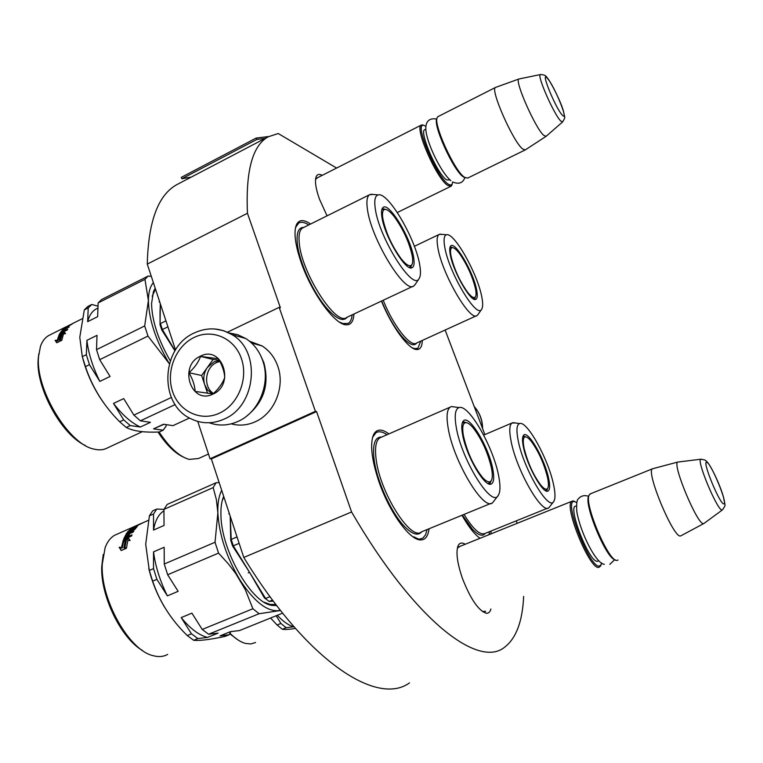 <?xml version="1.0" encoding="UTF-8"?>
<svg xmlns="http://www.w3.org/2000/svg" width="763" height="763" viewBox="0 0 763 763"><rect width="100%" height="100%" fill="white"/><g stroke="black" fill="none" stroke-linecap="round" stroke-linejoin="round"><path stroke-width="1.14" d="M523.647 596.38C522.512 621.435 516.15 638.393 504.562 647.243C478.439 668.779 414.614 620.681 351.581 511.973L316.578 411.572L315.396 411.333L279.172 307.355L280.393 307.775L247.45 213.278C245.6 170.922 252.524 145.428 268.233 136.796L278.237 133.525L336.607 168.051M516.465 520.767L516.98 523.399M445.125 330.036L484.867 434.586M490.905 608.998C490.094 611.993 488.578 613.414 486.365 613.252C478.63 610.82 470.695 599.327 462.569 578.774C457.237 563.294 455.749 552.298 458.086 545.783C459.536 542.77 461.911 542.255 465.22 544.257M327.05 215.853L319.439 199.086C315.653 188.251 314.585 180.726 316.244 176.52C317.379 174.193 319.392 173.802 322.282 175.318M491.172 530.972L490.8 533.947M480.022 538.296C474.481 534.377 468.463 526.708 461.968 515.263M422.292 340.441C422.13 346.736 420.213 349.769 416.55 349.53C408.453 349.32 391.562 326.335 381.452 301.089M429.044 528.769C428.11 536.456 425.153 540.175 420.194 539.908C409.378 539.679 389.54 512.278 379.163 482.34C371.686 460.184 369.797 444.343 373.479 434.815C376.531 428.825 381.672 428.52 388.892 433.918M353.946 314.013C353.488 321.538 350.837 325.133 345.992 324.809C334.757 324.609 311.762 293.192 301.223 262.606C295.1 244.656 293.507 231.99 296.473 224.618C299.096 219.486 303.788 219.296 310.551 224.045M247.45 213.278L147.269 264.093C148.337 221.318 158.208 194.823 176.892 184.617L179 183.521M175.519 349.95L147.269 264.093M279.172 307.355L227.469 332.172M315.396 411.333L210.035 458.782L197.751 421.424M210.035 458.782L211.37 458.925L316.578 411.572M351.581 511.973L243.778 557.448L211.37 458.925M409.493 682.895C377.447 706.357 307.67 662.208 243.778 557.448M482.512 611.592L485.573 611.201L484.209 611.735M457.38 548.063L460.308 546.232M315.558 179.257L317.761 177.607M352.153 314.852C351.724 319.153 350.427 321.996 348.252 323.388L341.986 323.569M295.539 227.498L298.695 223.063C301.251 221.623 304.609 222.243 308.767 224.932M420.747 341.147L417.838 348.386L413.613 348.596M489.531 531.639L488.969 534.691M372.592 437.304L375.949 432.726C378.829 430.981 382.501 431.648 386.994 434.748M427.118 529.551L425.525 534.892L422.807 538.153L419.392 539.174L415.206 538.201M576.78 502.531L574.186 501.482C563.094 499.927 589.675 568.435 599.384 566.098L601.12 564.696L600.615 565.965L598.821 567.414C589.618 569.98 563.275 505.173 571.859 501.291L573.242 500.919L574.94 501.568M600.615 565.965L600.91 565.097M601.12 564.696L601.587 562.941M615.073 559.718C606.375 559.126 583.437 503.818 588.693 496.227L589.017 495.406M618.02 560.023L617.057 560.395C608.941 562.789 583.581 503.122 589.198 494.939L590.734 493.69M681.159 535.693L680.377 535.998C673.233 537.743 645.841 471.906 652.375 468.854L653.271 468.577M704.135 523.351L703.448 523.647C697.449 524.915 672.127 464.362 677.658 462.082L700.692 459.24C696.485 460.785 717.458 510.743 722.046 509.999L722.599 509.76C726.204 503.838 725.174 507.157 723.438 496.904C719.566 483.303 709.304 462.273 705.87 460.871C706.033 460.251 704.306 459.698 700.692 459.24L701.378 459.173M425.897 126.315L423.532 125.294C413.899 123.081 436.798 177.531 448.367 184.226L450.704 185.151L452.154 184.169L451.744 185.428L451.086 186.201L447.843 185.504C436.76 179.2 413.994 127.249 421.348 125.065L423.808 125.313M451.744 185.428L452.106 184.312M452.154 184.169L452.64 181.966M465.344 177.827L463.36 176.882C453.584 170.979 432.325 124.15 436.932 118.618L436.97 118.513M525.011 150.034L467.671 178.084L464.562 177.321C454.51 171.255 432.602 122.986 437.342 117.321L438.143 116.548M525.249 149.92L522.569 148.909C513.022 141.651 489.76 88.785 495.511 87.44L495.836 87.316M540.633 74.507L540.366 74.564C536.561 74.869 554.176 114.965 560.786 121.031L562.636 121.918L546.089 136.329L543.714 135.356C535.368 128.365 513.995 79.753 518.926 78.999L519.307 78.913M209.224 422.759C218.704 426.145 228.261 425.716 237.894 421.481C259 412.459 270.97 383.112 262.672 360.498C259.286 350.951 253.659 343.636 245.791 338.534L237.722 334.699L229.024 332.954M194.126 337.437C175.833 346.135 165.79 371.152 172.467 391.219C178.876 411.41 200.736 421.92 219.343 413.212C238.046 404.81 248.538 379.03 241.442 358.686C234.632 338.2 212.324 328.443 194.126 337.437M200.373 356.207C178.113 365.735 191.065 405.258 212.982 394.089C235.624 384.552 222.147 344.647 200.373 356.207M200.545 356.426C198.437 362.272 194.575 367.709 188.957 372.726C192.781 379.306 194.832 385.534 195.128 391.419L213.02 393.918C218.647 388.825 222.558 383.369 224.751 377.532C224.36 371.648 222.262 365.382 218.447 358.734L200.545 356.426L213.068 359.468L201.642 375.491L207.526 393.222M188.957 372.726L201.642 375.491M219.296 360.27L213.068 359.468M219.42 360.508L213.888 361.92L207.355 367.489C203.778 372.859 202.891 378.582 204.694 384.686L207.584 389.988L212.41 393.851M213.506 393.47C202.968 387.108 204.923 367.47 216.558 362.559L219.906 361.433M249.491 341.204L262.1 345.944C269.396 350.618 274.613 357.351 277.751 366.135C285.381 386.822 274.432 413.613 255.061 421.863C247.145 425.353 239.201 426.012 231.218 423.846M260.402 355.033L263.836 362.587C269.568 384.256 263.941 402.015 246.954 415.873M482.311 477.209C473.327 465.678 467.013 451.801 463.379 435.549C462.082 427.814 462.731 423.532 465.325 422.712C467.299 422.33 469.903 424.037 473.136 427.824C481.768 439.126 487.9 452.612 491.515 468.291C492.679 474.5 492.564 478.668 491.153 480.804C489.398 483.008 486.451 481.806 482.311 477.209M142.519 650.496C121.031 638.383 100.277 595.598 101.756 566.232L103.243 554.501M167.669 654.396C163.482 656.752 158.647 657.181 153.144 655.684C129.052 650.515 100.268 599.241 102.252 564.172L105.151 547.567C107.373 541.692 110.578 537.572 114.746 535.206L117.683 533.909M164.474 607.005C157.292 594.94 152.056 582.102 148.775 568.492M282.615 613.147L239.496 630.572L230.474 631.64L220.04 635.865L229.158 634.74L225.085 636.39C210.34 639.566 199.877 640.863 193.688 640.3L197.903 638.583L207.565 637.401L218.142 633.109L208.585 634.244L259.096 613.729L280.536 610.514M187.25 635.541C171.055 619.756 159.524 601.625 152.648 581.148L156.892 579.346L167.374 595.855L178.132 591.335L167.66 574.758L218.552 553.099L228.442 563.971L235.748 573.528L245.333 589.751L252.906 608.75L202.214 629.437L191.923 613.156L181.184 617.591L191.484 633.815L187.25 635.541L193.688 640.3M152.648 581.148L149.29 570.438L145.704 544.315L149.405 515.817L152.676 510.876L156.758 509.064L163.959 509.36M223.673 496.331L223.549 496.637C221.547 501.491 220.688 507.786 220.946 515.511C221.28 550.409 251.38 602.999 271.847 605.374L276.692 605.574M223.817 496.761L222.157 500.948M273.307 601.11L269.205 601.444L264.418 597.906L249.577 572.355L248.242 572.908L249.511 572.25L232.572 545.955L230.76 540.423L231.218 539.422L230.235 516.255M230.76 540.423L230.197 516.15M237.035 536.933L231.218 539.422L233.316 545.822L239.143 543.342M270.007 596.647L265.581 598.469L249.577 572.355M272.544 600.08L269.205 601.444L264.418 597.906M498.172 495.521L492.64 502.683C483.876 512.107 452.964 460.509 448.034 427.29C446.25 416.264 446.965 409.55 450.16 407.146L451.496 406.565L454.996 407.032M498.716 476.255C500.528 485.754 500.366 492.145 498.229 495.445C491.744 508.454 461.129 459.164 456.16 426.727C454.271 415.148 455.273 408.758 459.164 407.576C468.873 404.104 493.604 447.499 498.716 476.255M492.85 469.436C489.026 447.271 469.054 414.061 463.408 420.938C461.615 422.816 461.31 427.204 462.492 434.099C465.84 455.377 485.23 488.52 491.401 483.895C493.871 482.407 494.357 477.59 492.85 469.436M466.698 422.74L462.855 421.634M124.159 547.529L125.637 540.328L123.244 540.28L128.461 537.991L130.072 540.576L127.822 540.433L126.515 547.891L124.159 547.529M119.171 547.243L121.527 547.51L123.158 540.538L125.313 540.595L123.844 547.824L126.477 548.225L121.183 550.543L119.171 547.243L122.137 548.12L123.73 541.244L123.158 540.538M143.272 522.607L131.551 528.549L129.748 530.552L133.239 528.015L137.388 526.27L134.736 529.532L130.978 531.439L130.254 532.641L133.783 531.086L133.267 532.04L126.715 534.93L125.494 537.648L126.944 537.095L128.022 534.663L129.538 533.995L128.47 536.427L131.999 534.873L131.589 535.998L124.121 539.279L123.663 539.079L126.687 533.079L133.22 529.951L135.328 527.519L131.255 530.419L127.621 531.801L132.838 527.214L141.269 523.418M124.836 547.634L126.219 541.024L125.637 540.328M128.928 538.745L125.342 540.328M121.527 547.51L122.137 548.12M119.772 547.863L121.393 550.457M123.844 547.824L125.685 548.578M123.73 541.244L125.122 541.263M129.262 531.296L129.729 530.819M130.521 532.192L129.739 532.536M127.392 533.699L126.687 533.079M124.493 539.117L127.211 533.89M129.004 537.133L128.47 536.427M128.947 535.273L128.022 534.663M126.944 537.095L127.488 537.801M127.535 537.781L128.566 535.435M126.086 538.42L125.571 537.686M130.635 533.203L130.254 532.641M230.817 631.602L229.158 634.74M129.472 532.107L127.307 533.871L129.472 532.107L129.987 532.917L129.51 533.699M219.134 482.521L216.072 482.75L167.126 504.467L163.94 509.388L213.192 487.586L216.387 499.622L217.865 512.86L215.032 542.255L164.264 564.019L164.169 547.262L153.525 551.868L153.525 568.626L149.29 570.438M149.405 515.817L153.516 514.004L156.758 509.064M153.516 514.004L153.525 530.066L164.035 525.459L163.94 509.388M156.892 579.346L153.525 568.626M280.307 610.228L277.751 610.734C266.049 611.096 253.354 600.681 239.668 579.499C226.449 557.076 219.172 534.863 217.865 512.86C217.579 503.275 218.857 495.778 221.709 490.361M252.906 608.75L259.096 613.729M202.214 629.437L208.585 634.244M181.184 617.591C190.254 628.702 199.048 635.302 207.565 637.401M197.903 638.583L191.484 633.815M128.747 533.308L129.119 533.871M163.95 510.809C158.618 514.138 155.137 520.557 153.525 530.066M213.192 487.586L216.072 482.75M153.525 551.868C155.471 566.528 160.087 581.187 167.374 595.855M167.66 574.758L164.264 564.019M218.552 553.099L215.032 542.255M264.179 602.217L270.169 604.458L275.853 604.477M274.88 604.658L275.567 604.105M249.511 572.25L233.316 545.822L232.572 545.955M489.474 484.047L491.343 480.518M540.786 485.125C533.318 475.053 527.767 462.836 524.152 448.463C522.741 441.462 523.056 437.609 525.087 436.913C526.575 436.627 528.625 438.086 531.239 441.3C538.459 451.21 543.857 463.122 547.433 477.047C548.692 482.836 548.759 486.632 547.624 488.425C546.327 490.084 544.048 488.988 540.786 485.125M238.075 639.995L229.73 633.757M255.557 642.484L250.827 643.962L245.4 643.419C240.507 642.055 235.376 638.679 229.997 633.271M295.453 628.454C289.368 629.427 285 629.694 282.348 629.265L286.173 627.73L293.946 626.728M276.177 615.751L280.898 623.457L277.074 624.992L282.348 629.265M277.074 624.992L270.579 618.011M553.642 501.625L548.95 507.653C542.312 515.12 516.532 470.351 511.105 441.291C509.102 431.133 509.379 425.048 511.925 423.036L515.302 422.95M553.433 484.038C555.378 492.869 555.493 498.668 553.776 501.444C548.893 511.668 523.609 468.987 518.23 440.795C516.141 430.303 516.627 424.552 519.689 423.541C527.071 420.671 548.111 458.687 553.433 484.038M548.559 478.048C544.563 458.668 527.872 429.779 523.628 435.234C522.197 436.808 522.13 440.804 523.447 447.204C527.071 465.878 543.351 494.701 548.034 491C549.98 489.77 550.152 485.449 548.559 478.048M525.812 436.894L523.151 435.911M277.293 615.293C283.13 621.54 288.624 625.374 293.765 626.795M286.173 627.73L280.898 623.457M546.432 491.038L547.605 488.454M401.147 258.762C391.82 245.877 385.706 232.419 382.807 218.39C382.034 212.915 382.692 209.93 384.79 209.434C387.127 209.167 390.351 211.675 394.461 216.95C403.417 229.51 409.359 242.596 412.287 256.196C412.993 260.507 412.802 263.407 411.715 264.895C409.75 267.05 406.221 264.999 401.147 258.762M85.303 445.449C61.498 434.948 35.27 386.908 38.217 358.6L38.846 353.651M142.328 431.686L107.459 447.9C103.758 449.96 99.362 450.38 94.269 449.159C68.889 444.791 34.993 388.958 38.589 356.264L40.458 346.392C42.261 341.233 45.027 337.599 48.765 335.501L49.919 334.919M107.325 407.757C95.785 392.907 87.602 376.464 82.795 358.419M189.501 418L172.991 425.649L163.473 424.238L153.544 428.854L163.148 430.198L159.267 432.001C145.657 432.602 135.328 431.419 128.279 428.424L126.248 427.461L130.244 425.592L140.411 427.013L150.464 422.32L140.402 420.833L175.128 404.59M171.313 397.504L133.887 415.101L123.701 398.591L113.506 403.446L123.701 419.888L119.686 421.786L126.248 427.461M119.686 421.786C103.844 405.935 92.428 387.556 85.437 366.641L82.299 356.645L79.781 337.256L84.312 309.883L87.898 306.44L91.779 304.485L98.017 306.173M155.204 288.204L153.477 291.514L151.541 303.617C152.028 321.013 158.275 340.079 170.283 360.804M155.499 289.091L152.161 296.244M174.965 350.846L161.756 329.95L160.068 324.78L160.344 303.817M160.02 312.286L160.316 303.75M165.943 320.851L160.43 323.56L162.385 329.53L167.908 326.831M415.253 284.38L413.908 285.848C405.21 294.861 370.713 238.409 367.356 208.68C366.326 201.022 367.07 196.368 369.597 194.718L373.193 194.46M419.803 265.419C420.909 272.029 420.642 276.473 418.992 278.772C412.678 291.237 378.667 237.169 375.234 208.232C374.118 200.049 375.129 195.614 378.276 194.899C388.243 191.818 416.007 239.487 419.803 265.419M413.651 257.532C410.856 237.655 388.567 201.117 382.912 207.622C381.519 208.928 381.166 211.961 381.862 216.73C384.199 235.815 405.887 272.086 412.087 267.699C414.071 266.716 414.595 263.321 413.651 257.532M385.735 209.434L382.234 208.528M59.714 339.964L61.479 334.108L59.285 334.423L64.245 331.943L65.561 333.66L63.491 333.87L61.889 339.974L59.714 339.964M55.089 340.336L57.263 340.26L59.18 334.633L61.164 334.347L59.409 340.231L61.841 340.26L56.805 342.778L55.089 340.336L55.699 341.013L57.874 340.918L59.762 335.377L59.18 334.633M74.345 322.654L66.066 327.022L73.639 323.026L67.154 327.117L66.362 327.976L69.147 326.993L62.909 330.121L61.545 332.172L65.57 328.977L64.369 330.818L67.735 329.139L67.268 330.007L59.733 333.612L63.1 329.025L71.608 324.103L67.344 326.192M60.458 339.964L62.061 334.833L61.479 334.108M64.245 331.943L64.912 332.802M64.817 332.687L61.631 334.289M57.263 340.26L57.874 340.918M55.699 341.013L56.929 342.711M59.409 340.231L60.611 340.88M59.762 335.377L60.821 335.215M66.362 327.976L66.123 328.481M60.954 333.164L61.584 332.22M64.617 330.408L64.13 329.692M63.844 331.714L64.407 330.865M166.134 424.638L166.143 426.078L163.148 430.198M151.312 276.359L148.175 276.053L101.641 299.516L98.131 302.921L144.941 279.344L148.394 300.527L144.684 325.963L96.52 349.645L97.015 335.329L86.906 340.336L86.324 354.661L82.299 356.645M84.312 309.883L88.222 307.909L91.779 304.485M88.222 307.909L87.659 321.671L97.654 316.674L98.131 302.921M85.437 366.641L89.462 364.676L86.324 354.661M89.462 364.676L99.839 381.405L110.053 376.464L99.686 359.678L147.974 336.073L169.357 363.741M153.544 428.854L163.911 424.304M169.357 363.722L168.737 362.702C155.671 340.145 148.89 319.42 148.394 300.527C148.47 292.372 150.13 286.402 153.373 282.625M133.887 415.101L140.402 420.833M113.506 403.446C122.605 415.215 131.57 423.074 140.411 427.013M130.244 425.592L123.701 419.888M66.133 328.51L65.713 327.842L64.512 328.443L63.558 329.339L65.122 329.015M65.713 327.842L64.922 328.7M97.12 308.5L96.014 309.063C92.008 311.333 89.223 315.539 87.659 321.671M144.941 279.344L148.175 276.053M86.906 340.336C88.422 353.355 92.733 367.041 99.839 381.405M99.686 359.678L96.52 349.645M147.974 336.073L144.684 325.963M160.02 312.277L160.068 324.78M175.061 350.675L162.385 329.53L161.756 329.95M410.484 267.803L411.963 264.513M467.204 291.743C459.44 280.603 454.052 268.719 451.038 256.072C450.094 250.903 450.466 248.089 452.163 247.651C453.918 247.431 456.427 249.501 459.698 253.869C467.194 264.771 472.45 276.368 475.463 288.652C476.303 292.868 476.265 295.634 475.349 296.941C473.89 298.591 471.172 296.855 467.204 291.743M182.843 456.818C174.46 452.793 166.172 444.533 157.979 432.039M208.471 454.023L198.571 458.496L189.186 459.412C179.372 456.646 169.338 447.509 159.095 432.001M478 314.556L477.152 315.443C470.523 322.673 442.101 274.203 437.876 247.765C436.57 240.364 436.951 235.939 439.04 234.499L441.672 234.327M481.73 296.635C483.036 303.083 482.998 307.308 481.615 309.33C476.808 319.23 449.016 272.944 444.8 247.355C443.417 239.62 443.999 235.424 446.546 234.785C454.128 232.152 477.419 273.44 481.73 296.635M476.617 289.806C473.413 272.153 454.996 240.736 450.723 245.963C449.56 247.107 449.407 250.006 450.275 254.651C453.127 271.666 471.105 302.873 475.826 299.315C477.438 298.467 477.705 295.291 476.617 289.806M452.64 247.622L450.18 246.773M474.433 299.334L475.387 296.893M191.275 177.092L181.89 178.752L181.232 177.398L256.187 138.055L268.719 136.52M181.89 178.752L256.854 139.438L256.187 138.055M256.854 139.438L265.181 138.389M598.726 560.643L597.543 561.301C589.046 563.142 566.241 503.628 576.332 506.193L576.399 506.203M706.796 462.359C701.512 459.688 719.671 504.2 723.763 503.866C728.522 505.411 711.078 462.807 706.796 462.359M449.989 179.906L446.727 179.954C436.617 174.002 416.979 126.696 425.84 129.729M547.329 78.236C539.613 69.185 555.712 108.699 562.407 115.184C569.646 123.186 554.091 85.179 547.329 78.236M245.791 338.534L232.057 334.661C219.858 327.585 207.269 327.012 194.307 332.954C160.764 347.423 158.38 404.953 191.637 419.097C202.119 423.961 212.887 423.99 223.96 419.164C256.215 406.183 261.366 351.18 232.057 334.661L223.778 330.732L214.851 328.977M474.519 406.956C479.622 412.907 482.254 419.946 482.426 428.081M421.758 531.754C418.238 535.998 412.745 534.51 405.287 527.281C391.934 514.348 376.712 481.234 374.08 459.345C372.392 444.304 374.91 436.875 381.624 437.065L381.672 437.075M381.328 437.218L379.783 437.895C375.997 440.537 374.747 447.376 376.025 458.42L376.102 459.021C379.774 492.412 411.038 541.797 421.548 531.84L490.971 503.37M229.358 513.604L228.795 513.852L229.329 513.518M135.68 528.215L135.309 527.557M127.869 532.927L127.564 532.44M126.21 538.363L125.676 537.657M132.657 529.169L132.323 528.568M131.112 529.875L131.389 530.352M127.373 533.9L127.755 534.472M127.478 533.862L127.85 534.424M485.268 533.356C482.664 536.809 478.382 535.426 472.402 529.198L462.34 515.111M464.038 514.415C473.241 529.417 480.309 535.74 485.249 533.366L547.739 508.148M347.213 317.179C343.417 321.929 336.855 319.23 327.537 309.082C313.631 293.736 298.886 261.633 297.284 243.159C296.378 232.553 298.552 227.298 303.827 227.384M303.273 227.66L302.644 227.975C299.678 229.835 298.533 234.623 299.191 242.329L299.249 242.844C301.433 273.011 336.416 327.022 346.793 317.37L413.079 286.239M159.62 301.633L159.085 301.9L159.601 301.557M63.577 329.788L63.1 329.025M61.956 332.668L61.603 332.191M416.77 342.959C413.966 346.793 408.882 344.475 401.519 336.016C394.109 326.945 387.48 315.281 381.634 301.013M383.226 300.26C393.126 325.658 410.761 347.852 416.617 343.026L476.465 315.758M176.892 184.617L268.233 136.796M483.361 611.745L486.365 613.252M457.638 547.033L458.086 545.783M315.615 178.79L316.244 176.52M479.145 537.619L480.309 538.173M411.858 347.575L416.55 349.53M413.851 536.847L420.194 539.908M372.344 438.296L373.479 434.815M339.764 322.205L345.992 324.809M295.271 229.005L296.473 224.618M458.162 547.1L571.859 501.291M574.186 501.482L572.899 500.91M589.856 494.043L652.375 468.854M677.658 462.082L652.422 468.806M703.6 523.647L681.216 535.636M722.284 509.989L704.173 523.304M316.178 178.408L421.348 125.065M397.323 212.505L450.771 186.353M423.532 125.294L422.292 124.836M437.933 116.653L495.511 87.44M518.926 78.999L495.559 87.411M545.936 136.434L525.297 149.891M562.636 121.918C565.888 116.176 564.696 118.799 563.495 111.245C560.71 100.935 549.389 79.314 547.033 77.645C546.146 75.613 543.924 74.583 540.366 74.564L518.974 78.98M212.057 393.67L213.068 393.87M474.472 406.832C479.822 412.955 482.54 420.213 482.617 428.587M262.1 345.944L251.561 343.007M614.768 559.613L609.79 564.372M588.645 496.341C584.468 494.91 581.063 495.721 578.421 498.764C576.847 499.66 576.313 503.961 576.818 511.668C580.614 533.623 596.475 564.153 604.391 564.286M464.81 177.684C462.912 182.948 458.992 184.427 453.06 182.138M436.713 119.162C431.372 117.883 424.381 119.495 426.069 131.856C428.396 146.839 442.168 173.811 450.885 180.669M465.325 422.712L462.321 422.845M223.063 498.401L223.549 496.637M148.413 520.337L140.812 523.695M139.314 524.353L137.33 525.23M135.833 525.888L134.336 526.556M132.838 527.214L114.746 535.206M135.328 527.519L135.709 528.187M125.513 537.677L126.057 538.392M127.316 533.89L127.717 534.481M270.169 604.458L271.847 605.374M381.624 437.065L450.16 407.146M459.164 407.576L451.496 406.565M489.732 484.095L491.401 483.895M488.282 483.628L491.153 480.804M525.087 436.913L522.769 436.961M511.925 423.036L483.685 435.091M519.689 423.541L512.85 422.626M546.861 491.143L548.034 491M545.459 490.59L547.538 488.539M384.79 209.434L381.815 209.672M153.086 293.288L153.477 291.514M418.992 278.781L414.891 284.923M82.042 318.81L73.639 323.026M68.975 325.362L67.497 326.106M66.066 326.822L48.765 335.501M61.565 332.191L61.917 332.678M97.95 308.08L96.014 309.063M303.684 227.46L369.597 194.718M378.276 194.899L370.818 194.25M411.066 267.87L412.087 267.699M409.369 267.431L411.715 264.895M452.163 247.651L449.874 247.775M481.615 309.33L477.848 314.766M439.04 234.499L414.357 246.325M446.546 234.785L439.898 234.155M475.044 299.449L475.826 299.315M473.518 298.943L475.349 296.941"/></g></svg>

